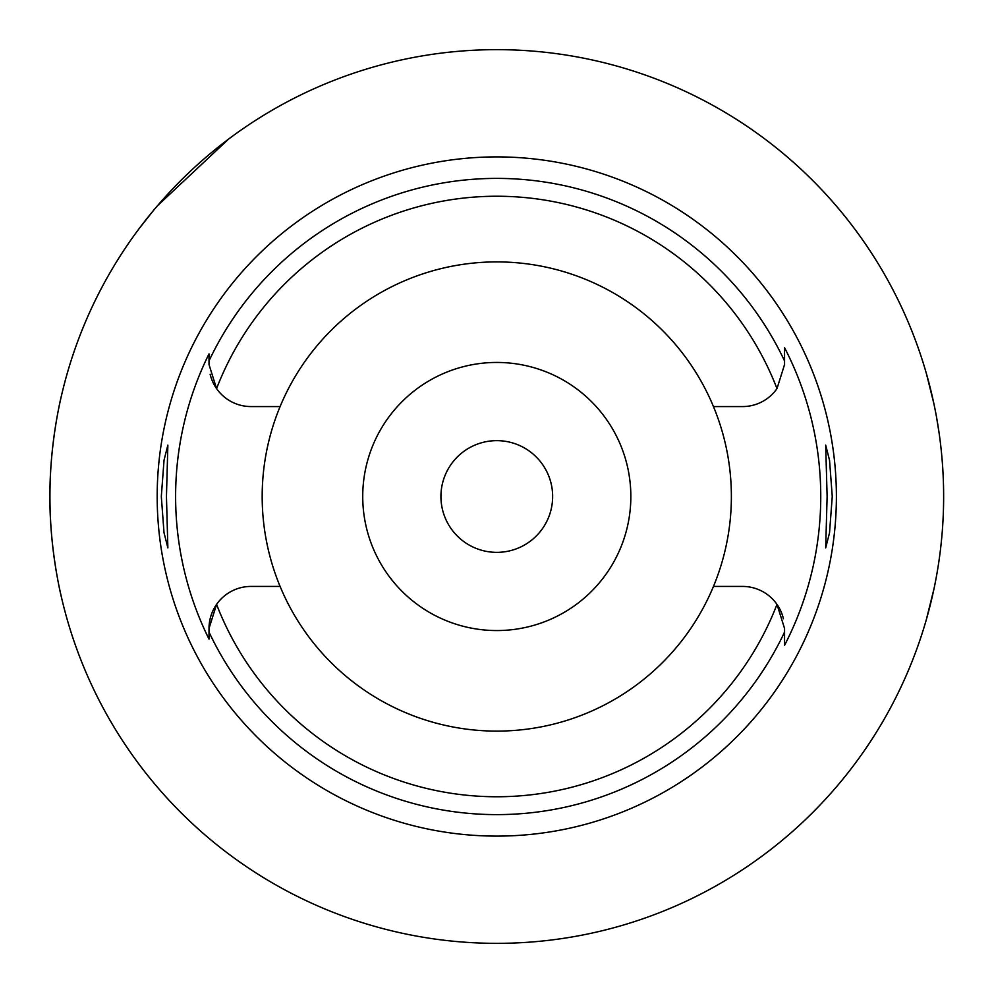 <?xml version="1.0" encoding="UTF-8"?>
<svg xmlns="http://www.w3.org/2000/svg" width="993" height="993" viewBox="0 0 993 993"><rect width="100%" height="100%" fill="white"/><g stroke="black" fill="none" stroke-linecap="round" stroke-linejoin="round"><path stroke-width="1.49" d="M496.785 261.904A234.596 234.596 0 0 0 280.1 586.429A234.596 234.596 0 0 0 713.458 586.429A234.596 234.596 0 0 0 496.785 261.904M713.458 406.571L742.553 406.571A42.004 42.004 0 0 0 776.985 388.611L784.557 364.568L784.557 347.699A323.966 323.966 0 0 1 784.557 645.301L784.557 632.442M280.1 406.571L251.018 406.571A42.004 42.004 0 0 1 216.573 388.611L209.014 364.568L209.014 353.88L209.014 364.568M210.144 374.262A42.004 42.004 0 0 0 216.573 388.611A300.258 300.258 0 0 1 776.985 388.611M209.014 639.12L209.014 628.432L216.573 604.389A42.004 42.004 0 0 0 209.014 628.432L209.014 639.12A321.173 321.173 0 0 1 209.014 353.88M280.1 586.429L251.018 586.429A42.004 42.004 0 0 0 216.573 604.389A300.258 300.258 0 0 0 776.985 604.389L784.557 628.432L784.557 645.301M713.458 586.429L742.553 586.429A42.004 42.004 0 0 1 783.415 618.738M496.785 156.894A339.606 339.606 0 0 0 157.179 496.5A339.606 339.606 0 0 0 496.785 836.106A339.606 339.606 0 0 0 836.391 496.5A339.606 339.606 0 0 0 496.785 156.894M166.452 496.5L167.867 445.112L164.044 460.131L161.313 496.5L164.019 532.707L167.867 547.888L166.452 496.5M832.258 496.5L829.54 460.293L825.692 445.112L827.119 496.5L825.692 547.888L829.515 532.869L832.258 496.5M784.557 632.007L784.557 628.432M784.557 361.229L784.557 347.699M496.785 362.445A134.055 134.055 0 0 0 362.73 496.5A134.055 134.055 0 0 0 496.785 630.555A134.055 134.055 0 0 0 630.84 496.5A134.055 134.055 0 0 0 496.785 362.445M496.785 440.644A55.856 55.856 0 0 0 440.929 496.5A55.856 55.856 0 0 0 496.785 552.356A55.856 55.856 0 0 0 552.642 496.5A55.856 55.856 0 0 0 496.785 440.644M933.929 589.072L926.407 619.384A446.85 446.85 0 0 1 49.935 496.5A446.85 446.85 0 0 1 496.785 49.65A446.85 446.85 0 0 1 943.635 496.5A446.85 446.85 0 0 1 496.785 943.35M485.242 943.201A446.85 446.85 0 0 1 61.392 597.041C61.69 598.63 49.414 549.079 49.935 496.376C49.563 442.493 61.789 394.196 61.392 395.959M139.305 228.39L153.418 210.528M157.341 205.886L228.675 139.02M926.407 373.616L933.854 403.543M936.66 417.904L939.13 433.209M936.945 573.52L936.734 574.699M784.557 632.082A318.108 318.108 0 0 1 209.014 632.082M209.014 360.918A318.108 318.108 0 0 1 784.544 360.918"/></g></svg>
